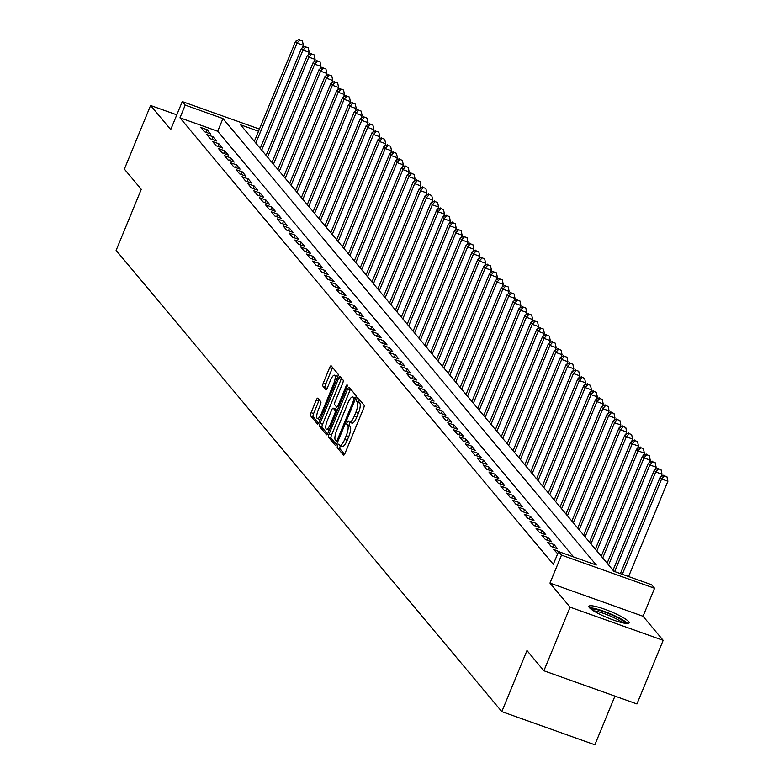 <?xml version="1.0" encoding="UTF-8"?>
<svg xmlns="http://www.w3.org/2000/svg" width="784" height="784" viewBox="0 0 784 784"><rect width="100%" height="100%" fill="white"/><g stroke="black" fill="none" stroke-linecap="round" stroke-linejoin="round"><path stroke-width="1.18" d="M337.639 445.508A1.911 0.549 -70.4 0 0 337.316 447.742L343.451 455.073A2.734 0.784 -70.4 0 0 343.559 455.151A2.734 0.784 -70.4 0 0 345.058 453.27L363.59 408.317A2.734 0.784 -70.4 0 0 364.041 405.122L357.906 397.792A1.911 0.549 -70.4 0 0 357.827 397.733A1.911 0.549 -70.4 0 0 356.779 399.056A1.911 0.549 -70.4 0 0 356.465 401.29L357.259 402.241A8.761 2.519 -70.4 0 1 355.809 412.433L354.27 416.186A8.761 2.519 -70.4 0 1 349.478 422.223A8.761 2.519 -70.4 0 1 349.125 421.968L348.331 421.018A1.911 0.549 -70.4 0 0 348.253 420.959A1.911 0.549 -70.4 0 0 347.204 422.282A1.911 0.549 -70.4 0 0 346.891 424.516L347.684 425.467A8.761 2.519 -70.4 0 1 346.234 435.669L344.695 439.412A8.761 2.519 -70.4 0 1 339.903 445.449A8.761 2.519 -70.4 0 1 339.55 445.194L338.757 444.244A1.911 0.549 -70.4 0 0 338.678 444.185A1.911 0.549 -70.4 0 0 337.639 445.508M340.521 445.665A1.911 0.549 -70.4 0 0 340.148 446.41A1.911 0.549 -70.4 0 0 339.835 448.634L344.558 454.279M359.444 399.624A1.911 0.549 -70.4 0 0 359.297 399.958A1.911 0.549 -70.4 0 0 358.984 402.182L359.778 403.133L357.259 402.241M350.095 422.439A1.911 0.549 -70.4 0 0 349.723 423.184A1.911 0.549 -70.4 0 0 349.409 425.408L350.203 426.359L347.684 425.467M589.372 607.62A21.746 3.469 22.4 0 0 610.638 619.007A21.746 3.469 22.4 0 0 629.091 622.898A21.746 3.469 22.4 0 0 628.611 621.604A21.746 3.469 22.4 0 0 607.335 610.217A21.746 3.469 22.4 0 0 588.882 606.326A21.746 3.469 22.4 0 0 589.372 607.62M317.902 398.233A2.734 0.784 -70.4 0 0 317.785 398.154A2.734 0.784 -70.4 0 0 316.295 400.036L311.091 412.649A2.734 0.784 -70.4 0 0 310.64 415.834L317.451 423.977A2.734 0.784 -70.4 0 0 317.559 424.066A2.734 0.784 -70.4 0 0 319.059 422.174L337.59 377.222A2.734 0.784 -70.4 0 0 338.041 374.037L331.23 365.893A2.734 0.784 -70.4 0 0 331.122 365.805A2.734 0.784 -70.4 0 0 329.623 367.696L323.341 382.935A2.734 0.784 -70.4 0 0 322.89 386.12L325.801 389.599A2.734 0.784 -70.4 0 0 325.919 389.687A2.734 0.784 -70.4 0 0 327.408 387.796L330.525 380.24A7.321 2.107 -70.4 0 1 334.523 375.193A7.321 2.107 -70.4 0 1 333.612 383.935L321.42 413.531A7.321 2.107 -70.4 0 1 317.412 418.578A7.321 2.107 -70.4 0 1 318.324 409.836L320.362 404.907A2.734 0.784 -70.4 0 0 320.813 401.712L317.902 398.233M573.663 556.973L217.697 131.271L179.967 117.816L185.21 105.095L182.27 101.587L259.426 129.086M543.88 670.781L570.095 607.169L663.166 640.342L636.941 703.954L543.88 670.781L526.975 650.563L501.809 711.627L116.12 250.38L141.287 189.316L124.382 169.099L150.597 105.487L170.736 129.576L182.27 101.587M663.166 640.342L643.027 616.263L549.966 583.09L570.095 607.169M549.966 583.09L561.501 555.101L558.561 551.583L596.291 565.029L222.94 118.551L185.21 105.095M179.967 117.816L553.318 564.304L558.561 551.583M329.045 434.111A2.734 0.784 -70.4 0 0 328.594 437.305L335.395 445.449A2.734 0.784 -70.4 0 0 335.513 445.528A2.734 0.784 -70.4 0 0 337.002 443.636L355.534 398.684A2.734 0.784 -70.4 0 0 355.985 395.499L349.174 387.355A2.734 0.784 -70.4 0 0 349.066 387.276A2.734 0.784 -70.4 0 0 347.567 389.158L329.045 434.111L331.554 435.012A2.734 0.784 -70.4 0 0 331.103 438.197L336.503 444.655M326.428 434.718L319.617 426.574A2.734 0.784 -70.4 0 1 320.068 423.38L338.6 378.427A2.734 0.784 -70.4 0 1 340.089 376.545A2.734 0.784 -70.4 0 1 340.207 376.624L343.118 380.103A2.734 0.784 -70.4 0 1 342.667 383.298L335.15 401.526A2.734 0.784 -70.4 0 0 334.699 404.711L336.63 407.023A2.734 0.784 -70.4 0 0 336.748 407.102A2.734 0.784 -70.4 0 0 338.237 405.22L346.058 386.238A1.911 0.549 -70.4 0 1 347.106 384.915A1.911 0.549 -70.4 0 1 346.871 387.208L328.035 432.905A2.734 0.784 -70.4 0 1 326.536 434.797A2.734 0.784 -70.4 0 1 326.428 434.718L326.673 434.806M176.812 114.836L150.597 105.487M560.462 552.259L553.622 549.359L557.659 553.759M547.742 542.332L551.27 546.546L557.551 548.79L554.023 544.566L547.742 542.332M541.862 535.296L545.39 539.519L551.671 541.754L548.143 537.54L541.862 535.296M535.982 528.269L539.51 532.483L545.791 534.727L542.263 530.513L535.982 528.269M530.102 521.233L533.63 525.456L539.911 527.701L536.383 523.477L530.102 521.233M524.222 514.206L527.75 518.42L534.031 520.664L530.503 516.45L524.222 514.206M518.342 507.17L521.87 511.393L528.161 513.638L524.633 509.414L518.342 507.17M512.462 500.143L515.99 504.357L522.281 506.601L518.753 502.387L512.462 500.143M506.582 493.107L510.11 497.33L516.401 499.575L512.873 495.351L506.582 493.107M500.702 486.08L504.23 490.294L510.521 492.538L506.993 488.324L500.702 486.08M494.822 479.044L498.35 483.267L504.641 485.512L501.113 481.288L494.822 479.044M488.942 472.017L492.47 476.231L498.761 478.475L495.233 474.261L488.942 472.017M483.062 464.99L486.59 469.204L492.881 471.449L489.353 467.225L483.062 464.99M477.182 457.954L480.71 462.178L487.001 464.412L483.473 460.198L477.182 457.954M471.302 450.927L474.83 455.141L481.121 457.386L477.593 453.162L471.302 450.927M465.422 443.891L468.95 448.115L475.241 450.349L471.713 446.135L465.422 443.891M459.542 436.864L463.07 441.078L469.361 443.323L465.833 439.099L459.542 436.864M453.662 429.828L457.19 434.052L463.481 436.286L459.953 432.072L453.662 429.828M447.791 422.801L451.319 427.015L457.601 429.26L454.073 425.036L447.791 422.801M441.911 415.765L445.439 419.989L451.721 422.223L448.193 418.009L441.911 415.765M436.031 408.738L439.559 412.952L445.841 415.197L442.313 410.973L436.031 408.738M430.151 401.702L433.679 405.926L439.961 408.16L436.433 403.946L430.151 401.702M424.271 394.675L427.799 398.889L434.081 401.134L430.553 396.91L424.271 394.675M418.391 387.639L421.919 391.863L428.201 394.097L424.673 389.883L418.391 387.639M412.511 380.612L416.039 384.826L422.321 387.071L418.803 382.847L412.511 380.612M406.631 373.576L410.159 377.8L416.451 380.034L412.923 375.82L406.631 373.576M400.751 366.549L404.279 370.763L410.571 373.008L407.043 368.794L400.751 366.549M394.871 359.513L398.399 363.737L404.691 365.981L401.163 361.757L394.871 359.513M388.991 352.486L392.519 356.7L398.811 358.945L395.283 354.731L388.991 352.486M383.111 345.45L386.639 349.674L392.931 351.918L389.403 347.694L383.111 345.45M377.231 338.423L380.759 342.637L387.051 344.882L383.523 340.668L377.231 338.423M371.351 331.387L374.879 335.611L381.171 337.855L377.643 333.631L371.351 331.387M365.471 324.36L368.999 328.574L375.291 330.819L371.763 326.605L365.471 324.36M359.591 317.324L363.119 321.548L369.411 323.792L365.883 319.568L359.591 317.324M353.711 310.297L357.239 314.511L363.531 316.756L360.003 312.542L353.711 310.297M347.831 303.271L351.359 307.485L357.651 309.729L354.123 305.505L347.831 303.271M341.961 296.234L345.479 300.458L351.771 302.693L348.243 298.479L341.961 296.234M336.081 289.208L339.609 293.422L345.891 295.666L342.363 291.442L336.081 289.208M330.201 282.171L333.729 286.395L340.011 288.63L336.483 284.416L330.201 282.171M324.321 275.145L327.849 279.359L334.131 281.603L330.603 277.379L324.321 275.145M318.441 268.108L321.969 272.332L328.251 274.567L324.723 270.353L318.441 268.108M312.561 261.082L316.089 265.296L322.371 267.54L318.843 263.316L312.561 261.082M306.681 254.045L310.209 258.269L316.491 260.504L312.963 256.29L306.681 254.045M300.801 247.019L304.329 251.233L310.621 253.477L307.093 249.253L300.801 247.019M294.921 239.982L298.449 244.206L304.741 246.441L301.213 242.227L294.921 239.982M289.041 232.956L292.569 237.17L298.861 239.414L295.333 235.19L289.041 232.956M283.161 225.919L286.689 230.143L292.981 232.378L289.453 228.164L283.161 225.919M277.281 218.893L280.809 223.107L287.101 225.351L283.573 221.127L277.281 218.893M271.401 211.856L274.929 216.08L281.221 218.324L277.693 214.101L271.401 211.856M265.521 204.83L269.049 209.044L275.341 211.288L271.813 207.074L265.521 204.83M259.641 197.793L263.169 202.017L269.461 204.261L265.933 200.038L259.641 197.793M253.761 190.767L257.289 194.981L263.581 197.225L260.053 193.011L253.761 190.767M247.881 183.73L251.409 187.954L257.701 190.198L254.173 185.975L247.881 183.73M242.001 176.704L245.529 180.918L251.821 183.162L248.293 178.948L242.001 176.704M236.121 169.667L239.649 173.891L245.941 176.135L242.413 171.912L236.121 169.667M230.251 162.641L233.779 166.855L240.061 169.099L236.533 164.885L230.251 162.641M224.371 155.604L227.899 159.828L234.181 162.072L230.653 157.849L224.371 155.604M218.491 148.578L222.019 152.802L228.301 155.036L224.773 150.822L218.491 148.578M212.611 141.551L216.139 145.765L222.421 148.009L218.893 143.786L212.611 141.551M206.731 134.515L210.259 138.739L216.541 140.973L213.013 136.759L206.731 134.515M210.661 133.946L207.133 129.723L200.851 127.488L204.379 131.702L210.661 133.946M501.809 711.627L594.87 744.8L614.94 696.104M258.534 131.232L240.551 124.823L613.892 571.311L651.622 584.756L654.562 588.274L561.501 555.101M643.027 616.263L654.562 588.274M217.697 131.271L222.94 118.551M554.023 544.566L552.965 547.154M548.143 537.54L547.085 540.117M542.263 530.513L541.205 533.091M536.383 523.477L535.325 526.064M530.503 516.45L529.445 519.028M524.633 509.414L523.565 512.001M518.753 502.387L517.685 504.965M512.873 495.351L511.805 497.938M506.993 488.324L505.925 490.902M501.113 481.288L500.045 483.875M495.233 474.261L494.165 476.839M489.353 467.225L488.285 469.812M483.473 460.198L482.405 462.776M477.593 453.162L476.525 455.749M471.713 446.135L470.645 448.713M465.833 439.099L464.765 441.686M459.953 432.072L458.895 434.65M454.073 425.036L453.015 427.623M448.193 418.009L447.135 420.587M442.313 410.973L441.255 413.56M436.433 403.946L435.375 406.524M430.553 396.91L429.495 399.497M424.673 389.883L423.615 392.461M418.803 382.847L417.735 385.434M412.923 375.82L411.855 378.398M407.043 368.794L405.975 371.371M401.163 361.757L400.095 364.344M395.283 354.731L394.215 357.308M389.403 347.694L388.335 350.281M383.523 340.668L382.455 343.245M377.643 333.631L376.575 336.218M371.763 326.605L370.695 329.182M365.883 319.568L364.815 322.155M360.003 312.542L358.935 315.119M354.123 305.505L353.065 308.092M348.243 298.479L347.185 301.056M342.363 291.442L341.305 294.029M336.483 284.416L335.425 286.993M330.603 277.379L329.545 279.966M324.723 270.353L323.665 272.93M318.843 263.316L317.785 265.903M312.963 256.29L311.905 258.867M307.093 249.253L306.025 251.84M301.213 242.227L300.145 244.804M295.333 235.19L294.265 237.777M289.453 228.164L288.385 230.741M283.573 221.127L282.505 223.714M277.693 214.101L276.625 216.678M271.813 207.074L270.745 209.651M265.933 200.038L264.865 202.625M260.053 193.011L258.985 195.588M254.173 185.975L253.105 188.562M248.293 178.948L247.225 181.525M242.413 171.912L241.354 174.499M236.533 164.885L235.474 167.462M230.653 157.849L229.594 160.436M224.773 150.822L223.714 153.399M218.893 143.786L217.834 146.373M213.013 136.759L211.954 139.336M207.133 129.723L206.074 132.31M342.069 446.086A8.761 2.519 -70.4 0 0 342.422 446.351A8.761 2.519 -70.4 0 0 347.214 440.304L344.695 439.412M350.203 426.359A8.761 2.519 -70.4 0 1 348.753 436.561L347.214 440.304M351.644 422.86A8.761 2.519 -70.4 0 0 351.996 423.125A8.761 2.519 -70.4 0 0 356.779 417.078L354.27 416.186M359.778 403.133A8.761 2.519 -70.4 0 1 358.327 413.335L356.779 417.078M350.585 389.04A2.734 0.784 -70.4 0 0 350.085 390.06L331.554 435.012M336.209 441.186A1.911 0.549 -70.4 0 0 336.287 441.245A1.911 0.549 -70.4 0 0 337.336 439.922L353.594 400.467A1.911 0.549 -70.4 0 0 353.907 398.233L353.074 397.233A8.761 2.519 -70.4 0 0 352.722 396.978A8.761 2.519 -70.4 0 0 347.929 403.015L336.816 429.985A8.761 2.519 -70.4 0 0 335.366 440.187L336.209 441.186M354.799 397.851A8.761 2.519 -70.4 0 1 355.24 397.87A8.761 2.519 -70.4 0 1 355.593 398.135L355.701 398.262M327.526 433.924L322.136 427.466L319.617 426.574M341.618 378.309A2.734 0.784 -70.4 0 0 341.109 379.329L322.587 424.281A2.734 0.784 -70.4 0 0 322.136 427.466M327.349 420.44A7.321 2.107 -70.4 0 0 326.438 429.181A7.321 2.107 -70.4 0 0 330.436 424.134L334.739 413.707A2.734 0.784 -70.4 0 0 335.189 410.522L333.259 408.209A2.734 0.784 -70.4 0 0 333.151 408.131A2.734 0.784 -70.4 0 0 331.652 410.012L327.349 420.44M326.438 429.181L328.957 430.083A7.321 2.107 -70.4 0 0 329.182 430.122M335.523 409.023A2.734 0.784 -70.4 0 1 335.66 409.023A2.734 0.784 -70.4 0 1 335.777 409.111L337.159 410.767M317.412 418.578L319.931 419.469A7.321 2.107 -70.4 0 0 320.156 419.509M337.649 377.055A7.321 2.107 -70.4 0 0 337.042 376.085L334.523 375.193M332.641 367.578A2.734 0.784 -70.4 0 0 332.142 368.588L325.86 383.827A2.734 0.784 -70.4 0 0 325.409 387.012L326.908 388.815M319.313 399.918A2.734 0.784 -70.4 0 0 318.804 400.938L313.61 413.55A2.734 0.784 -70.4 0 0 313.159 416.735L318.559 423.193M628.601 576.554L667.88 481.249L661.598 479.004L660.128 477.25L620.399 573.623M622.32 574.309L661.598 479.004L664.401 475.839L666.919 476.741L664.401 475.839M660.128 477.25L663.813 475.143M666.919 476.741L667.88 481.249M591.077 609.168A18.816 3.009 -157.6 0 1 607.923 613.313A18.816 3.009 -157.6 0 1 625.122 622.702A18.816 3.009 -157.6 0 1 625.544 623.368M627.553 623.496A21.609 3.45 22.4 0 0 609.462 613.46A21.609 3.45 22.4 0 0 589.558 607.835M622.653 622.839A17.424 2.783 22.4 0 0 608.688 615.352A17.424 2.783 22.4 0 0 593.498 610.824M660.951 476.78L662.01 474.212L655.718 471.978L654.248 470.214L613.01 570.252M614.666 571.585L655.718 471.978L658.531 468.812L661.039 469.704L658.531 468.812M654.248 470.214L657.943 468.107M661.039 469.704L662.01 474.212M655.071 469.743L656.13 467.186L649.838 464.941L648.368 463.187L607.13 563.226M608.6 564.98L649.838 464.941L652.651 461.776L655.159 462.678L652.651 461.776M648.368 463.187L652.063 461.08M655.159 462.678L656.13 467.186M649.191 462.717L650.25 460.149L643.958 457.915L642.488 456.151L601.259 556.189M602.729 557.953L643.958 457.915L646.771 454.749L649.279 455.641L646.771 454.749M642.488 456.151L646.183 454.044M649.279 455.641L650.25 460.149M643.311 455.68L644.37 453.123L638.078 450.878L636.608 449.124L595.379 549.163M596.849 550.917L638.078 450.878L640.891 447.713L643.399 448.615L640.891 447.713M636.608 449.124L640.303 447.017M643.399 448.615L644.37 453.123M637.431 448.654L638.49 446.086L632.198 443.852L630.728 442.088L589.499 542.126M590.969 543.89L632.198 443.852L635.011 440.686L637.519 441.578L635.011 440.686M630.728 442.088L634.423 439.981M637.519 441.578L638.49 446.086M631.551 441.617L632.61 439.06L626.318 436.815L624.848 435.061L583.619 535.1M585.089 536.854L626.318 436.815L629.131 433.66L631.639 434.552L629.131 433.66M624.848 435.061L628.543 432.954M631.639 434.552L632.61 439.06M625.671 434.591L626.73 432.023L620.438 429.789L618.968 428.025L577.739 528.073M579.209 529.827L620.438 429.789L623.251 426.623L625.759 427.525L623.251 426.623M618.968 428.025L622.663 425.918M625.759 427.525L626.73 432.023M619.791 427.554L620.85 424.997L614.558 422.752L613.088 420.998L571.859 521.037M573.329 522.791L614.558 422.752L617.371 419.597L619.889 420.489L617.371 419.597M613.088 420.998L616.783 418.891M619.889 420.489L620.85 424.997M613.911 420.528L614.97 417.96L608.678 415.726L607.208 413.962L565.979 514.01M567.449 515.764L608.678 415.726L611.491 412.56L614.009 413.462L611.491 412.56M607.208 413.962L610.903 411.855M614.009 413.462L614.97 417.96M608.031 413.491L609.09 410.934L602.798 408.689L601.328 406.935L560.099 506.974M561.569 508.728L602.798 408.689L605.611 405.534L608.129 406.426L605.611 405.534M601.328 406.935L605.023 404.828M608.129 406.426L609.09 410.934M602.151 406.465L603.21 403.907L596.918 401.663L595.448 399.899L554.219 499.947M555.689 501.701L596.918 401.663L599.731 398.497L602.249 399.399L599.731 398.497M595.448 399.899L599.143 397.792M602.249 399.399L603.21 403.907M596.271 399.438L597.33 396.871L591.038 394.626L589.578 392.872L548.339 492.911M549.809 494.675L591.038 394.626L593.851 391.471L596.369 392.363L593.851 391.471M589.578 392.872L593.263 390.765M596.369 392.363L597.33 396.871M590.391 392.402L591.45 389.844L585.168 387.6L583.698 385.846L542.459 485.884M543.929 487.638L585.168 387.6L587.971 384.434L590.489 385.336L587.971 384.434M583.698 385.846L587.383 383.729M590.489 385.336L591.45 389.844M584.511 385.375L585.57 382.808L579.288 380.563L577.818 378.809L536.579 478.848M538.049 480.612L579.288 380.563L582.091 377.408L584.609 378.3L582.091 377.408M577.818 378.809L581.503 376.702M584.609 378.3L585.57 382.808M578.641 378.339L579.69 375.781L573.408 373.537L571.938 371.783L530.699 471.821M532.169 473.575L573.408 373.537L576.211 370.371L578.729 371.273L576.211 370.371M571.938 371.783L575.623 369.666M578.729 371.273L579.69 375.781M572.761 371.312L573.81 368.745L567.528 366.5L566.058 364.746L524.819 464.785M526.289 466.549L567.528 366.5L570.331 363.345L572.849 364.237L570.331 363.345M566.058 364.746L569.743 362.639M572.849 364.237L573.81 368.745M566.881 364.276L567.93 361.718L561.648 359.474L560.178 357.72L518.939 457.758M520.409 459.512L561.648 359.474L564.451 356.308L566.969 357.21L564.451 356.308M560.178 357.72L563.863 355.613M566.969 357.21L567.93 361.718M561.001 357.249L562.05 354.682L555.768 352.437L554.298 350.683L513.059 450.722M514.529 452.486L555.768 352.437L558.571 349.282L561.089 350.174L558.571 349.282M554.298 350.683L557.983 348.576M561.089 350.174L562.05 354.682M555.121 350.213L556.179 347.655L549.888 345.411L548.418 343.657L507.179 443.695M508.649 445.449L549.888 345.411L552.691 342.245L555.209 343.147L552.691 342.245M548.418 343.657L552.103 341.55M555.209 343.147L556.179 347.655M549.241 343.186L550.299 340.619L544.008 338.384L542.538 336.62L501.299 436.659M502.769 438.423L544.008 338.384L546.82 335.219L549.329 336.111L546.82 335.219M542.538 336.62L546.232 334.513M549.329 336.111L550.299 340.619M543.361 336.15L544.419 333.592L538.128 331.348L536.658 329.594L495.419 429.632M496.889 431.386L538.128 331.348L540.94 328.182L543.449 329.084L540.94 328.182M536.658 329.594L540.352 327.487M543.449 329.084L544.419 333.592M537.481 329.123L538.539 326.556L532.248 324.321L530.778 322.557L489.549 422.596M491.019 424.36L532.248 324.321L535.06 321.156L537.569 322.048L535.06 321.156M530.778 322.557L534.472 320.45M537.569 322.048L538.539 326.556M531.601 322.087L532.659 319.529L526.368 317.285L524.898 315.531L483.669 415.569M485.139 417.323L526.368 317.285L529.18 314.119L531.689 315.021L529.18 314.119M524.898 315.531L528.592 313.424M531.689 315.021L532.659 319.529M525.721 315.06L526.779 312.493L520.488 310.258L519.018 308.494L477.789 408.533M479.259 410.297L520.488 310.258L523.3 307.093L525.809 307.985L523.3 307.093M519.018 308.494L522.712 306.387M525.809 307.985L526.779 312.493M519.841 308.024L520.899 305.466L514.608 303.222L513.138 301.468L471.909 401.506M473.379 403.26L514.608 303.222L517.42 300.056L519.929 300.958L517.42 300.056M513.138 301.468L516.832 299.361M519.929 300.958L520.899 305.466M513.961 300.997L515.019 298.43L508.728 296.195L507.258 294.431L466.029 394.47M467.499 396.234L508.728 296.195L511.54 293.03L514.059 293.922L511.54 293.03M507.258 294.431L510.952 292.324M514.059 293.922L515.019 298.43M508.081 293.961L509.139 291.403L502.848 289.159L501.378 287.405L460.149 387.443M461.619 389.197L502.848 289.159L505.66 285.993L508.179 286.895L505.66 285.993M501.378 287.405L505.072 285.298M508.179 286.895L509.139 291.403M502.201 286.934L503.259 284.367L496.968 282.132L495.498 280.368L454.269 380.416M455.739 382.171L496.968 282.132L499.78 278.967L502.299 279.859L499.78 278.967M495.498 280.368L499.192 278.261M502.299 279.859L503.259 284.367M496.321 279.898L497.379 277.34L491.088 275.096L489.618 273.342L448.389 373.38M449.859 375.134L491.088 275.096L493.9 271.94L496.419 272.832L493.9 271.94M489.618 273.342L493.312 271.235M496.419 272.832L497.379 277.34M490.441 272.871L491.499 270.304L485.208 268.069L483.738 266.305L442.509 366.353M443.979 368.108L485.208 268.069L488.02 264.904L490.539 265.805L488.02 264.904M483.738 266.305L487.432 264.198M490.539 265.805L491.499 270.304M484.561 265.835L485.619 263.277L479.338 261.033L477.868 259.279L436.629 359.317M438.099 361.071L479.338 261.033L482.14 257.877L484.659 258.769L482.14 257.877M477.868 259.279L481.552 257.172M484.659 258.769L485.619 263.277M478.681 258.808L479.739 256.241L473.458 254.006L471.988 252.242L430.749 352.29M432.219 354.045L473.458 254.006L476.26 250.841L478.779 251.742L476.26 250.841M471.988 252.242L475.672 250.135M478.779 251.742L479.739 256.241M472.801 251.782L473.859 249.214L467.578 246.97L466.108 245.216L424.869 345.254M426.339 347.008L467.578 246.97L470.38 243.814L472.899 244.706L470.38 243.814M466.108 245.216L469.792 243.109M472.899 244.706L473.859 249.214M466.931 244.745L467.979 242.187L461.698 239.943L460.228 238.179L418.989 338.227M420.459 339.982L461.698 239.943L464.5 236.778L467.019 237.679L464.5 236.778M460.228 238.179L463.912 236.072M467.019 237.679L467.979 242.187M461.051 237.719L462.099 235.151L455.818 232.907L454.348 231.153L413.109 331.191M414.579 332.955L455.818 232.907L458.62 229.751L461.139 230.643L458.62 229.751M454.348 231.153L458.032 229.046M461.139 230.643L462.099 235.151M455.171 230.682L456.219 228.124L449.938 225.88L448.468 224.126L407.229 324.164M408.699 325.919L449.938 225.88L452.74 222.715L455.259 223.616L452.74 222.715M448.468 224.126L452.152 222.009M455.259 223.616L456.219 228.124M449.291 223.656L450.339 221.088L444.058 218.844L442.588 217.09L401.349 317.128M402.819 318.892L444.058 218.844L446.86 215.688L449.379 216.58L446.86 215.688M442.588 217.09L446.272 214.983M449.379 216.58L450.339 221.088M443.411 216.619L444.469 214.061L438.178 211.817L436.708 210.063L395.469 310.101M396.939 311.856L438.178 211.817L440.98 208.652L443.499 209.553L440.98 208.652M436.708 210.063L440.402 207.946M443.499 209.553L444.469 214.061M437.531 209.593L438.589 207.025L432.298 204.781L430.828 203.027L389.589 303.065M391.059 304.829L432.298 204.781L435.11 201.625L437.619 202.517L435.11 201.625M430.828 203.027L434.522 200.92M437.619 202.517L438.589 207.025M431.651 202.556L432.709 199.998L426.418 197.754L424.948 196L383.719 296.038M385.179 297.793L426.418 197.754L429.23 194.589L431.739 195.49L429.23 194.589M424.948 196L428.642 193.893M431.739 195.49L432.709 199.998M425.771 195.53L426.829 192.962L420.538 190.728L419.068 188.964L377.839 289.002M379.309 290.766L420.538 190.728L423.35 187.562L425.859 188.454L423.35 187.562M419.068 188.964L422.762 186.857M425.859 188.454L426.829 192.962M419.891 188.493L420.949 185.935L414.658 183.691L413.188 181.937L371.959 281.975M373.429 283.73L414.658 183.691L417.47 180.526L419.979 181.427L417.47 180.526M413.188 181.937L416.882 179.83M419.979 181.427L420.949 185.935M414.011 181.467L415.069 178.899L408.778 176.665L407.308 174.901L366.079 274.939M367.549 276.703L408.778 176.665L411.59 173.499L414.099 174.391L411.59 173.499M407.308 174.901L411.002 172.794M414.099 174.391L415.069 178.899M408.131 174.43L409.189 171.872L402.898 169.628L401.428 167.874L360.199 267.912M361.669 269.667L402.898 169.628L405.71 166.463L408.219 167.364L405.71 166.463M401.428 167.874L405.122 165.767M408.219 167.364L409.189 171.872M402.251 167.404L403.309 164.836L397.018 162.602L395.548 160.838L354.319 260.876M355.789 262.64L397.018 162.602L399.83 159.436L402.349 160.328L399.83 159.436M395.548 160.838L399.242 158.731M402.349 160.328L403.309 164.836M396.371 160.367L397.429 157.809L391.138 155.565L389.668 153.811L348.439 253.849M349.909 255.604L391.138 155.565L393.95 152.4L396.469 153.301L393.95 152.4M389.668 153.811L393.362 151.704M396.469 153.301L397.429 157.809M390.491 153.341L391.549 150.773L385.258 148.539L383.788 146.775L342.559 246.813M344.029 248.577L385.258 148.539L388.07 145.373L390.589 146.265L388.07 145.373M383.788 146.775L387.482 144.668M390.589 146.265L391.549 150.773M384.611 146.304L385.669 143.746L379.378 141.502L377.908 139.748L336.679 239.786M338.149 241.541L379.378 141.502L382.19 138.337L384.709 139.238L382.19 138.337M377.908 139.748L381.602 137.641M384.709 139.238L385.669 143.746M378.731 139.278L379.789 136.71L373.498 134.476L372.028 132.712L330.799 232.75M332.269 234.514L373.498 134.476L376.31 131.31L378.829 132.202L376.31 131.31M372.028 132.712L375.722 130.605M378.829 132.202L379.789 136.71M372.851 132.241L373.909 129.683L367.627 127.439L366.157 125.685L324.919 225.723M326.389 227.478L367.627 127.439L370.43 124.274L372.949 125.175L370.43 124.274M366.157 125.685L369.842 123.578M372.949 125.175L373.909 129.683M366.971 125.215L368.029 122.647L361.747 120.413L360.277 118.649L319.039 218.697M320.509 220.451L361.747 120.413L364.55 117.247L367.069 118.139L364.55 117.247M360.277 118.649L363.962 116.542M367.069 118.139L368.029 122.647M361.101 118.178L362.149 115.62L355.867 113.376L354.397 111.622L313.159 211.66M314.629 213.415L355.867 113.376L358.67 110.221L361.189 111.112L358.67 110.221M354.397 111.622L358.082 109.515M361.189 111.112L362.149 115.62M355.221 111.152L356.269 108.584L349.987 106.35L348.517 104.586L307.279 204.634M308.749 206.388L349.987 106.35L352.79 103.184L355.309 104.086L352.79 103.184M348.517 104.586L352.202 102.479M355.309 104.086L356.269 108.584M349.341 104.115L350.389 101.557L344.107 99.313L342.637 97.559L301.399 197.597M302.869 199.352L344.107 99.313L346.91 96.158L349.429 97.049L346.91 96.158M342.637 97.559L346.322 95.452M349.429 97.049L350.389 101.557M343.461 97.089L344.509 94.531L338.227 92.287L336.757 90.523L295.519 190.571M296.989 192.325L338.227 92.287L341.03 89.121L343.549 90.023L341.03 89.121M336.757 90.523L340.442 88.416M343.549 90.023L344.509 94.531M337.581 90.062L338.629 87.494L332.347 85.25L330.877 83.496L289.639 183.534M291.109 185.289L332.347 85.25L335.15 82.095L337.669 82.986L335.15 82.095M330.877 83.496L334.562 81.389M337.669 82.986L338.629 87.494M331.701 83.026L332.759 80.468L326.467 78.224L324.997 76.46L283.759 176.508M285.229 178.262L326.467 78.224L329.28 75.058L331.789 75.96L329.28 75.058M324.997 76.46L328.692 74.353M331.789 75.96L332.759 80.468M325.821 75.999L326.879 73.431L320.587 71.187L319.117 69.433L277.879 169.471M279.349 171.235L320.587 71.187L323.4 68.032L325.909 68.923L323.4 68.032M319.117 69.433L322.812 67.326M325.909 68.923L326.879 73.431M319.941 68.963L320.999 66.405L314.707 64.161L313.237 62.406L272.009 162.445M273.479 164.199L314.707 64.161L317.52 60.995L320.029 61.897L317.52 60.995M313.237 62.406L316.932 60.29M320.029 61.897L320.999 66.405M314.061 61.936L315.119 59.368L308.827 57.124L307.357 55.37L266.129 155.408M267.599 157.172L308.827 57.124L311.64 53.969L314.149 54.86L311.64 53.969M307.357 55.37L311.052 53.263M314.149 54.86L315.119 59.368M308.181 54.9L309.239 52.342L302.947 50.098L301.477 48.343L260.249 148.382M261.719 150.136L302.947 50.098L305.76 46.932L308.269 47.834L305.76 46.932M301.477 48.343L305.172 46.227M308.269 47.834L309.239 52.342M302.301 47.873L303.359 45.305L297.067 43.061L295.597 41.307L254.369 141.345M255.839 143.109L297.067 43.061L299.88 39.906L302.389 40.797L299.88 39.906M295.597 41.307L299.292 39.2M302.389 40.797L303.359 45.305M339.835 448.634L337.316 447.742M358.984 402.182L356.465 401.29M349.409 425.408L346.891 424.516M348.753 436.561L346.234 435.669M358.327 413.335L355.809 412.433M350.085 390.06L347.567 389.158M331.103 438.197L328.594 437.305M337.786 441.755L336.375 441.255M338.384 440.304L337.336 439.922M354.642 400.84L353.594 400.467M355.485 398.801L353.907 398.233M355.593 398.135L353.074 397.233M322.587 424.281L320.068 423.38M341.109 379.329L338.6 378.427M339.286 405.593L338.237 405.22M347.087 386.6L346.058 386.238M331.495 424.507L330.436 424.134M335.787 414.079L334.739 413.707M336.993 411.169L335.189 410.522M335.777 409.111L333.259 408.209M322.469 413.903L321.42 413.531M334.67 384.307L333.612 383.935M325.409 387.012L322.89 386.12M325.86 383.827L323.341 382.935M332.142 368.588L329.623 367.696M313.159 416.735L310.64 415.834M313.61 413.55L311.091 412.649M318.804 400.938L316.295 400.036M342.422 446.351L339.903 445.449M351.996 423.125L349.478 422.223M337.777 441.774L336.287 441.245M355.24 397.87L352.722 396.978M335.66 409.023L333.151 408.131"/></g></svg>
